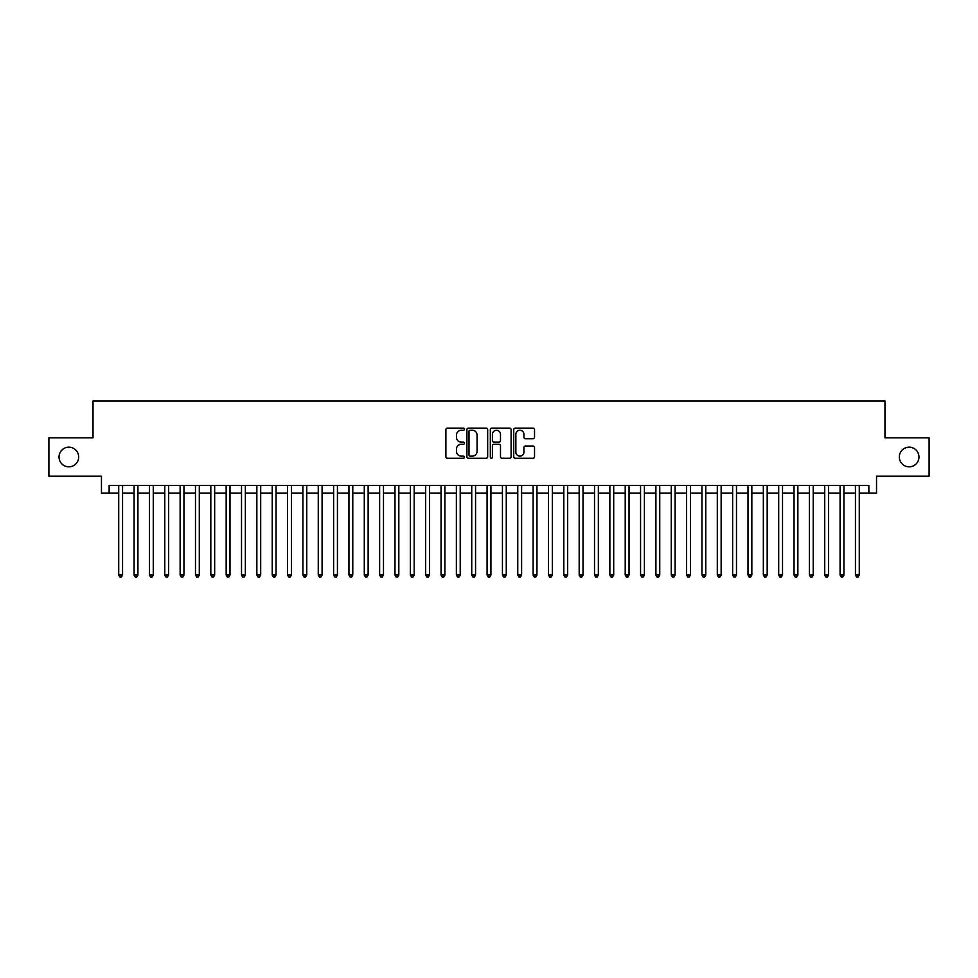 <?xml version="1.0" encoding="UTF-8"?>
<svg xmlns="http://www.w3.org/2000/svg" width="978" height="978" viewBox="0 0 978 978"><rect width="100%" height="100%" fill="white"/><g stroke="black" fill="none" stroke-linecap="round" stroke-linejoin="round"><path stroke-width="1.47" d="M464.44 429.171A1.051 1.051 0 0 0 463.389 428.119L447.386 428.119A1.504 1.504 0 0 0 445.882 429.623L445.882 456.75A1.504 1.504 0 0 0 447.386 458.254L463.389 458.254A1.051 1.051 0 0 0 464.44 457.203A1.051 1.051 0 0 0 463.389 456.139L461.323 456.139A4.817 4.817 0 0 1 456.494 451.323L456.494 449.061A4.817 4.817 0 0 1 461.323 444.244L463.389 444.244A1.051 1.051 0 0 0 464.44 443.181A1.051 1.051 0 0 0 463.389 442.129L461.323 442.129A4.817 4.817 0 0 1 456.494 437.313L456.494 435.051A4.817 4.817 0 0 1 461.323 430.234L463.389 430.234A1.051 1.051 0 0 0 464.44 429.171M899.32 456.995A9.817 9.817 0 0 0 909.149 466.824A9.817 9.817 0 0 0 918.965 456.995A9.817 9.817 0 0 0 909.149 447.178A9.817 9.817 0 0 0 899.32 456.995M59.035 456.995A9.817 9.817 0 0 0 68.851 466.824A9.817 9.817 0 0 0 78.68 456.995A9.817 9.817 0 0 0 68.851 447.178A9.817 9.817 0 0 0 59.035 456.995M533.022 438.743A1.504 1.504 0 0 0 534.538 437.239L534.538 429.623A1.504 1.504 0 0 0 533.022 428.119L515.247 428.119A1.504 1.504 0 0 0 513.743 429.623L513.743 456.75A1.504 1.504 0 0 0 515.247 458.254L533.022 458.254A1.504 1.504 0 0 0 534.538 456.75L534.538 447.557A1.504 1.504 0 0 0 533.022 446.054L525.418 446.054A1.504 1.504 0 0 0 523.915 447.557L523.915 452.117A4.034 4.034 0 0 1 519.88 456.139A4.034 4.034 0 0 1 515.858 452.117L515.858 434.256A4.034 4.034 0 0 1 519.88 430.234A4.034 4.034 0 0 1 523.915 434.256L523.915 437.239A1.504 1.504 0 0 0 525.418 438.743L533.022 438.743M109.145 493.071L109.145 485.394L868.855 485.394L868.855 493.071L876.532 493.071L876.532 476.188L929.1 476.188L929.1 437.814L884.98 437.814L884.98 400.98L93.02 400.98L93.02 437.814L48.9 437.814L48.9 476.188L101.467 476.188L101.467 493.071L118.729 493.071M487.68 429.623A1.504 1.504 0 0 0 486.176 428.119L468.401 428.119A1.504 1.504 0 0 0 466.897 429.623L466.897 456.75A1.504 1.504 0 0 0 468.401 458.254L486.176 458.254A1.504 1.504 0 0 0 487.68 456.75L487.68 429.623M491.824 428.119L509.599 428.119A1.504 1.504 0 0 1 511.103 429.623L511.103 456.75A1.504 1.504 0 0 1 509.599 458.254L501.995 458.254A1.504 1.504 0 0 1 500.491 456.75L500.491 445.748A1.504 1.504 0 0 0 498.976 444.244L493.939 444.244A1.504 1.504 0 0 0 492.423 445.748L492.423 457.203A1.051 1.051 0 0 1 491.372 458.254A1.051 1.051 0 0 1 490.32 457.203L490.32 429.623A1.504 1.504 0 0 1 491.824 428.119M122.568 493.071L134.084 493.071M137.922 493.071L149.426 493.071M153.265 493.071L164.781 493.071M168.619 493.071L180.123 493.071M183.962 493.071L195.478 493.071M199.304 493.071L210.82 493.071M214.659 493.071L226.162 493.071M230.001 493.071L241.517 493.071M245.356 493.071L256.859 493.071M260.698 493.071L272.214 493.071M276.053 493.071L287.556 493.071M291.395 493.071L302.911 493.071M306.75 493.071L318.253 493.071M322.092 493.071L333.608 493.071M337.434 493.071L348.95 493.071M352.789 493.071L364.293 493.071M368.131 493.071L379.647 493.071M383.486 493.071L394.99 493.071M398.828 493.071L410.344 493.071M414.183 493.071L425.687 493.071M429.525 493.071L441.041 493.071M444.88 493.071L456.384 493.071M460.222 493.071L471.738 493.071M475.565 493.071L487.081 493.071M490.919 493.071L502.435 493.071M506.262 493.071L517.778 493.071M521.616 493.071L533.12 493.071M536.959 493.071L548.475 493.071M552.313 493.071L563.817 493.071M567.656 493.071L579.172 493.071M583.01 493.071L594.514 493.071M598.353 493.071L609.869 493.071M613.707 493.071L625.211 493.071M629.05 493.071L640.566 493.071M644.392 493.071L655.908 493.071M659.747 493.071L671.25 493.071M675.089 493.071L686.605 493.071M690.444 493.071L701.947 493.071M705.786 493.071L717.302 493.071M721.141 493.071L732.644 493.071M736.483 493.071L747.999 493.071M751.837 493.071L763.341 493.071M767.18 493.071L778.696 493.071M782.522 493.071L794.038 493.071M797.877 493.071L809.381 493.071M813.219 493.071L824.735 493.071M828.574 493.071L840.078 493.071M843.916 493.071L855.432 493.071M859.271 493.071L868.855 493.071M470.051 430.234A1.051 1.051 0 0 0 469 431.286L469 455.088A1.051 1.051 0 0 0 470.051 456.139L472.24 456.139A4.817 4.817 0 0 0 477.056 451.323L477.056 435.051A4.817 4.817 0 0 0 472.24 430.234L470.051 430.234M500.491 434.342A4.034 4.034 0 0 0 496.457 430.308A4.034 4.034 0 0 0 492.423 434.342L492.423 440.626A1.504 1.504 0 0 0 493.939 442.129L498.976 442.129A1.504 1.504 0 0 0 500.491 440.626L500.491 434.342M122.568 485.394L122.568 575.027L118.729 575.027L118.729 485.394M122.568 575.027L121.419 577.02L119.878 577.02L118.729 575.027M137.922 485.394L137.922 575.027L134.084 575.027L134.084 485.394M137.922 575.027L136.761 577.02L135.233 577.02L134.084 575.027M153.265 485.394L153.265 575.027L149.426 575.027L149.426 485.394M153.265 575.027L152.116 577.02L150.575 577.02L149.426 575.027M168.619 485.394L168.619 575.027L164.781 575.027L164.781 485.394M168.619 575.027L167.458 577.02L165.93 577.02L164.781 575.027M183.962 485.394L183.962 575.027L180.123 575.027L180.123 485.394M183.962 575.027L182.813 577.02L181.272 577.02L180.123 575.027M199.304 485.394L199.304 575.027L195.478 575.027L195.478 485.394M199.304 575.027L198.155 577.02L196.627 577.02L195.478 575.027M214.659 485.394L214.659 575.027L210.82 575.027L210.82 485.394M214.659 575.027L213.51 577.02L211.969 577.02L210.82 575.027M230.001 485.394L230.001 575.027L226.162 575.027L226.162 485.394M230.001 575.027L228.852 577.02L227.324 577.02L226.162 575.027M245.356 485.394L245.356 575.027L241.517 575.027L241.517 485.394M245.356 575.027L244.207 577.02L242.666 577.02L241.517 575.027M260.698 485.394L260.698 575.027L256.859 575.027L256.859 485.394M260.698 575.027L259.549 577.02L258.009 577.02L256.859 575.027M276.053 485.394L276.053 575.027L272.214 575.027L272.214 485.394M276.053 575.027L274.891 577.02L273.363 577.02L272.214 575.027M291.395 485.394L291.395 575.027L287.556 575.027L287.556 485.394M291.395 575.027L290.246 577.02L288.706 577.02L287.556 575.027M306.75 485.394L306.75 575.027L302.911 575.027L302.911 485.394M306.75 575.027L305.588 577.02L304.06 577.02L302.911 575.027M322.092 485.394L322.092 575.027L318.253 575.027L318.253 485.394M322.092 575.027L320.943 577.02L319.403 577.02L318.253 575.027M337.434 485.394L337.434 575.027L333.608 575.027L333.608 485.394M337.434 575.027L336.285 577.02L334.757 577.02L333.608 575.027M352.789 485.394L352.789 575.027L348.95 575.027L348.95 485.394M352.789 575.027L351.64 577.02L350.1 577.02L348.95 575.027M368.131 485.394L368.131 575.027L364.293 575.027L364.293 485.394M368.131 575.027L366.982 577.02L365.454 577.02L364.293 575.027M383.486 485.394L383.486 575.027L379.647 575.027L379.647 485.394M383.486 575.027L382.337 577.02L380.797 577.02L379.647 575.027M398.828 485.394L398.828 575.027L394.99 575.027L394.99 485.394M398.828 575.027L397.679 577.02L396.151 577.02L394.99 575.027M414.183 485.394L414.183 575.027L410.344 575.027L410.344 485.394M414.183 575.027L413.034 577.02L411.493 577.02L410.344 575.027M429.525 485.394L429.525 575.027L425.687 575.027L425.687 485.394M429.525 575.027L428.376 577.02L426.836 577.02L425.687 575.027M444.88 485.394L444.88 575.027L441.041 575.027L441.041 485.394M444.88 575.027L443.719 577.02L442.19 577.02L441.041 575.027M460.222 485.394L460.222 575.027L456.384 575.027L456.384 485.394M460.222 575.027L459.073 577.02L457.533 577.02L456.384 575.027M475.565 485.394L475.565 575.027L471.738 575.027L471.738 485.394M475.565 575.027L474.416 577.02L472.887 577.02L471.738 575.027M490.919 485.394L490.919 575.027L487.081 575.027L487.081 485.394M490.919 575.027L489.77 577.02L488.23 577.02L487.081 575.027M506.262 485.394L506.262 575.027L502.435 575.027L502.435 485.394M506.262 575.027L505.113 577.02L503.584 577.02L502.435 575.027M521.616 485.394L521.616 575.027L517.778 575.027L517.778 485.394M521.616 575.027L520.467 577.02L518.927 577.02L517.778 575.027M536.959 485.394L536.959 575.027L533.12 575.027L533.12 485.394M536.959 575.027L535.81 577.02L534.281 577.02L533.12 575.027M552.313 485.394L552.313 575.027L548.475 575.027L548.475 485.394M552.313 575.027L551.164 577.02L549.624 577.02L548.475 575.027M567.656 485.394L567.656 575.027L563.817 575.027L563.817 485.394M567.656 575.027L566.506 577.02L564.966 577.02L563.817 575.027M583.01 485.394L583.01 575.027L579.172 575.027L579.172 485.394M583.01 575.027L581.849 577.02L580.321 577.02L579.172 575.027M598.353 485.394L598.353 575.027L594.514 575.027L594.514 485.394M598.353 575.027L597.203 577.02L595.663 577.02L594.514 575.027M613.707 485.394L613.707 575.027L609.869 575.027L609.869 485.394M613.707 575.027L612.546 577.02L611.018 577.02L609.869 575.027M629.05 485.394L629.05 575.027L625.211 575.027L625.211 485.394M629.05 575.027L627.9 577.02L626.36 577.02L625.211 575.027M644.392 485.394L644.392 575.027L640.566 575.027L640.566 485.394M644.392 575.027L643.243 577.02L641.715 577.02L640.566 575.027M659.747 485.394L659.747 575.027L655.908 575.027L655.908 485.394M659.747 575.027L658.597 577.02L657.057 577.02L655.908 575.027M675.089 485.394L675.089 575.027L671.25 575.027L671.25 485.394M675.089 575.027L673.94 577.02L672.412 577.02L671.25 575.027M690.444 485.394L690.444 575.027L686.605 575.027L686.605 485.394M690.444 575.027L689.294 577.02L687.754 577.02L686.605 575.027M705.786 485.394L705.786 575.027L701.947 575.027L701.947 485.394M705.786 575.027L704.637 577.02L703.109 577.02L701.947 575.027M721.141 485.394L721.141 575.027L717.302 575.027L717.302 485.394M721.141 575.027L719.991 577.02L718.451 577.02L717.302 575.027M736.483 485.394L736.483 575.027L732.644 575.027L732.644 485.394M736.483 575.027L735.334 577.02L733.793 577.02L732.644 575.027M751.837 485.394L751.837 575.027L747.999 575.027L747.999 485.394M751.837 575.027L750.676 577.02L749.148 577.02L747.999 575.027M767.18 485.394L767.18 575.027L763.341 575.027L763.341 485.394M767.18 575.027L766.031 577.02L764.49 577.02L763.341 575.027M782.522 485.394L782.522 575.027L778.696 575.027L778.696 485.394M782.522 575.027L781.373 577.02L779.845 577.02L778.696 575.027M797.877 485.394L797.877 575.027L794.038 575.027L794.038 485.394M797.877 575.027L796.728 577.02L795.187 577.02L794.038 575.027M813.219 485.394L813.219 575.027L809.381 575.027L809.381 485.394M813.219 575.027L812.07 577.02L810.542 577.02L809.381 575.027M828.574 485.394L828.574 575.027L824.735 575.027L824.735 485.394M828.574 575.027L827.425 577.02L825.884 577.02L824.735 575.027M843.916 485.394L843.916 575.027L840.078 575.027L840.078 485.394M843.916 575.027L842.767 577.02L841.239 577.02L840.078 575.027M859.271 485.394L859.271 575.027L855.432 575.027L855.432 485.394M859.271 575.027L858.122 577.02L856.581 577.02L855.432 575.027"/></g></svg>

